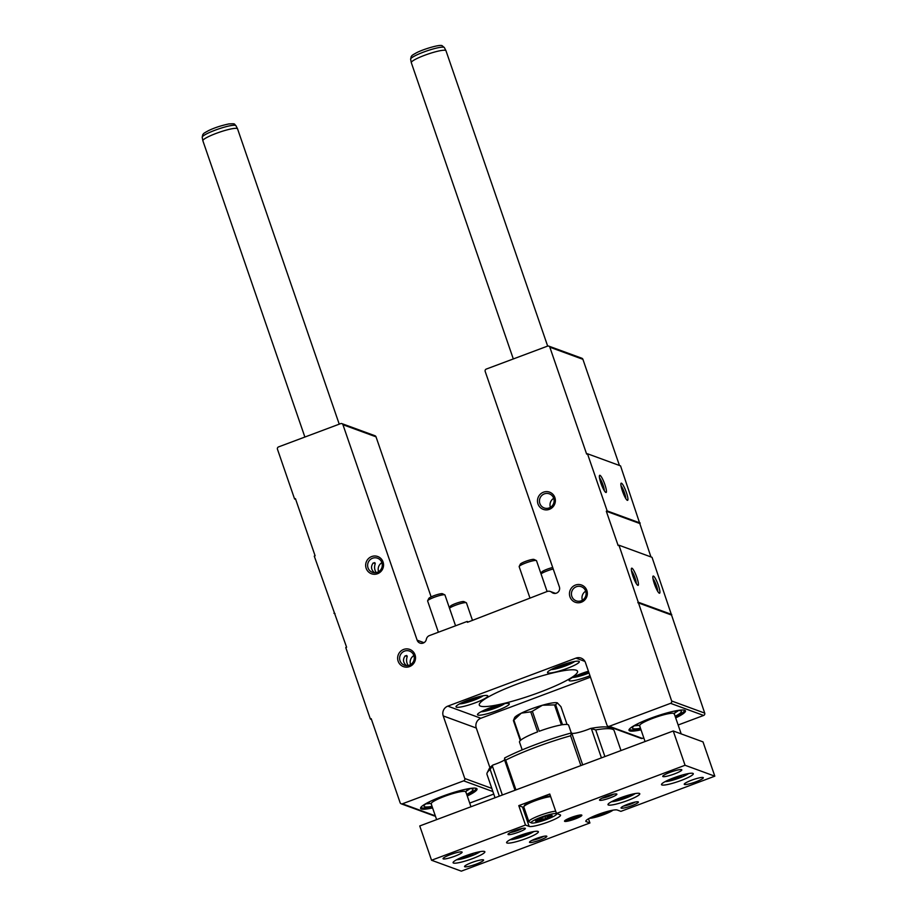 <?xml version="1.0" encoding="UTF-8"?>
<svg xmlns="http://www.w3.org/2000/svg" width="917" height="917" viewBox="0 0 917 917"><rect width="100%" height="100%" fill="white"/><g stroke="black" fill="none" stroke-linecap="round" stroke-linejoin="round"><path stroke-width="1.38" d="M550.406 507.342A7.508 7.313 110.1 0 1 553.708 498.321M544.366 493.873A7.508 7.313 110.1 0 1 553.65 503.41A7.508 7.313 110.1 0 1 539.448 500.934A7.508 7.313 110.1 0 1 544.366 493.873M582.387 600.222A7.508 7.313 110.1 0 1 585.688 591.19M576.346 586.742A7.508 7.313 110.1 0 1 585.631 596.291A7.508 7.313 110.1 0 1 571.429 593.815A7.508 7.313 110.1 0 1 576.346 586.742M378.583 571.715A7.508 7.313 110.1 0 1 381.896 562.683M372.543 558.235A7.508 7.313 110.1 0 1 381.827 567.783A7.508 7.313 110.1 0 1 367.625 565.308A7.508 7.313 110.1 0 1 372.543 558.235M376.222 572.621C374.434 569.904 374.113 566.901 375.248 563.634A7.508 1.33 69.5 0 0 374.572 562.602M374.526 572.747C371.018 569.744 370.606 566.465 373.265 562.912L375.248 563.634L374.904 562.751M410.564 664.584A7.508 7.313 110.1 0 1 413.876 655.563M404.523 651.116A7.508 7.313 110.1 0 1 413.808 660.664A7.508 7.313 110.1 0 1 399.606 658.188A7.508 7.313 110.1 0 1 404.523 651.116M408.203 665.501C406.414 662.773 406.093 659.782 407.228 656.515A7.508 1.33 69.5 0 0 406.552 655.472M406.506 665.627C402.999 662.613 402.586 659.334 405.245 655.781L407.228 656.515L406.884 655.632M467.143 621.451L429.454 635.573A4.894 4.757 -69.9 0 0 426.336 639.321A4.894 4.757 -69.9 0 1 417.143 640.181L342.947 424.709A1.834 1.788 -69.9 0 0 340.666 423.631L278.562 446.9A1.834 1.788 -69.9 0 0 277.461 449.238L294.586 498.963L295.434 498.653L315.104 555.805L314.267 556.126L346.603 647.253L345.755 647.574L370.353 719.02L371.202 718.699L400.133 802.719A1.834 1.788 -69.9 0 0 402.403 803.796L463.67 780.848A1.834 1.788 -69.9 0 0 464.77 778.499L443.22 715.913A7.645 7.439 -69.9 0 1 447.805 706.136L575.956 658.119A7.645 7.439 -69.9 0 1 585.459 662.624L607.008 725.209A1.834 1.788 -69.9 0 0 609.289 726.287L670.556 703.339A1.834 1.788 -69.9 0 0 671.657 700.989L618.964 545.214L618.127 545.523L606.309 511.239L607.157 510.918L587.476 453.766L586.639 454.075L549.833 347.199A1.834 1.788 -69.9 0 0 547.552 346.122L486.285 369.07A1.834 1.788 -69.9 0 0 485.185 371.419L559.381 586.891A4.894 4.757 -69.9 0 1 551.759 592.325A4.894 4.757 -69.9 0 0 547.071 591.511L467.429 622.311L467.143 621.451L468.449 621.932M333.948 613.278L335.037 613.679M370.353 719.02L371.442 719.421M401.188 803.808L434.257 815.924A1.834 1.788 -69.9 0 0 435.357 815.958M467.269 795.99A29.848 4.413 161 0 0 476.943 788.792A29.848 4.413 161 0 0 476.313 788.368A29.848 4.413 161 0 0 445.398 795.188A29.848 4.413 161 0 0 420.536 808.209A29.848 4.413 161 0 0 432.595 807.934M469.71 803.086L493.77 794.076M489.953 767.724L476.29 728.029A7.645 7.439 -69.9 0 1 480.863 718.252L590.479 677.182M589.986 675.76A16.804 2.487 -19 0 1 569.434 680.781A16.804 2.487 -19 0 1 569.044 680.448A16.804 2.487 -19 0 1 588.427 671.233M477.895 715.077A16.804 2.487 -19 0 1 477.493 714.744A16.804 2.487 -19 0 1 492.578 706.915A16.804 2.487 -19 0 1 509.279 703.798A16.804 2.487 -19 0 1 495.627 711.122A16.804 2.487 -19 0 1 477.895 715.077M456.402 707.202A16.804 2.487 -19 0 1 456.001 706.869A16.804 2.487 -19 0 1 471.086 699.041A16.804 2.487 -19 0 1 487.787 695.923A16.804 2.487 -19 0 1 474.123 703.236A16.804 2.487 -19 0 1 456.402 707.202M547.942 672.906A16.804 2.487 -19 0 1 547.541 672.574A16.804 2.487 -19 0 1 562.625 664.745A16.804 2.487 -19 0 1 579.326 661.627A16.804 2.487 -19 0 1 565.674 668.94A16.804 2.487 -19 0 1 547.942 672.906M480.531 706.124A51.948 7.68 -19 0 1 479.293 705.093A51.948 7.68 -19 0 1 525.911 680.918A51.948 7.68 -19 0 1 577.538 671.267A51.948 7.68 -19 0 1 535.31 693.894A51.948 7.68 -19 0 1 480.531 706.124M608.074 726.298L641.132 738.414A1.834 1.788 -69.9 0 0 642.358 738.403L643.791 737.864M675.703 717.908A29.848 4.413 161 0 0 685.377 710.709A29.848 4.413 161 0 0 684.747 710.274A29.848 4.413 161 0 0 653.821 717.094A29.848 4.413 161 0 0 628.97 730.127A29.848 4.413 161 0 0 641.029 729.84M678.144 725.003L703.614 715.455A1.834 1.788 -69.9 0 0 704.714 713.105L652.033 557.33L618.964 545.214M637.808 602.687L670.866 614.803M638.645 602.366L671.714 614.482M653.431 576.071A9.17 1.616 69.5 0 0 652.95 576.3A9.17 1.616 69.5 0 0 654.864 585.206A9.17 1.616 69.5 0 0 659.277 593.184A9.17 1.616 69.5 0 0 658.406 585.493A9.17 1.616 69.5 0 0 653.431 576.071M631.939 568.196A9.17 1.616 69.5 0 0 631.458 568.425A9.17 1.616 69.5 0 0 633.372 577.332A9.17 1.616 69.5 0 0 637.785 585.31A9.17 1.616 69.5 0 0 636.914 577.618A9.17 1.616 69.5 0 0 631.939 568.196M650.944 556.928L620.545 465.882L587.476 453.766M606.309 511.239L639.378 523.355M607.157 510.918L640.226 523.034M599.959 475.315A9.17 1.616 69.5 0 0 599.477 475.545A9.17 1.616 69.5 0 0 601.392 484.463A9.17 1.616 69.5 0 0 605.805 492.44A9.17 1.616 69.5 0 0 604.933 484.749A9.17 1.616 69.5 0 0 599.959 475.315M621.451 483.19A9.17 1.616 69.5 0 0 620.969 483.419A9.17 1.616 69.5 0 0 622.884 492.337A9.17 1.616 69.5 0 0 627.297 500.315A9.17 1.616 69.5 0 0 626.426 492.624A9.17 1.616 69.5 0 0 621.451 483.19M619.456 465.481L582.903 359.315A1.834 1.788 -69.9 0 0 581.837 358.226L548.767 346.11M431.139 596.898L376.016 436.824A1.834 1.788 -69.9 0 0 374.961 435.735L341.892 423.62M294.586 498.963L295.675 499.364M403.64 649.442A9.17 8.918 110.1 0 1 415.378 659.552A9.17 8.918 110.1 0 1 400.74 665.043A9.17 8.918 110.1 0 1 403.64 649.442M543.472 492.188A9.17 8.918 110.1 0 1 555.221 502.31A9.17 8.918 110.1 0 1 540.583 507.789A9.17 8.918 110.1 0 1 543.472 492.188M371.66 556.562A9.17 8.918 110.1 0 1 383.398 566.683A9.17 8.918 110.1 0 1 368.76 572.162A9.17 8.918 110.1 0 1 371.66 556.562M575.452 585.069A9.17 8.918 110.1 0 1 587.201 595.19A9.17 8.918 110.1 0 1 572.563 600.669A9.17 8.918 110.1 0 1 575.452 585.069M636.283 583.556A7.508 1.33 69.5 0 0 634.61 576.873A7.508 1.33 69.5 0 0 631.481 570.741M604.303 490.675A7.508 1.33 69.5 0 0 602.629 483.993A7.508 1.33 69.5 0 0 599.5 477.86M625.795 498.55A7.508 1.33 69.5 0 0 624.122 491.867A7.508 1.33 69.5 0 0 620.992 485.735M657.776 591.431A7.508 1.33 69.5 0 0 656.102 584.748A7.508 1.33 69.5 0 0 652.973 578.616M639.928 726.012A18.34 2.705 -19 0 1 639.596 725.691A18.34 2.705 -19 0 1 656.056 717.163A18.34 2.705 -19 0 1 674.27 713.758A18.34 2.705 -19 0 1 674.213 714.205M640.685 728.843A29.035 4.287 -19 0 1 630.174 729.749A29.035 4.287 -19 0 1 629.486 729.175A29.035 4.287 -19 0 1 629.452 729.049L629.486 729.175M684.334 710.159A29.035 4.287 -19 0 1 684.38 710.274A29.035 4.287 -19 0 1 675.359 716.899M640.479 728.247A25.882 3.828 -19 0 1 633.085 728.66A25.882 3.828 -19 0 1 632.432 727.995A25.882 3.828 -19 0 1 636.26 724.499M676.161 710.755A25.882 3.828 -19 0 1 681.331 711.156A25.882 3.828 -19 0 1 675.153 716.303M678.431 710.56A25.057 3.702 -19 0 1 674.878 712.864M638.576 725.37A25.057 3.702 -19 0 1 634.358 725.737M431.494 804.094A18.34 2.705 -19 0 1 431.162 803.785A18.34 2.705 -19 0 1 447.622 795.257A18.34 2.705 -19 0 1 465.836 791.841A18.34 2.705 -19 0 1 465.779 792.299M432.251 806.926A29.035 4.287 -19 0 1 421.74 807.843A29.035 4.287 -19 0 1 421.052 807.269A29.035 4.287 -19 0 1 421.018 807.143L421.052 807.269M475.9 788.242A29.035 4.287 -19 0 1 475.957 788.368A29.035 4.287 -19 0 1 466.925 794.993M432.045 806.341A25.882 3.828 -19 0 1 424.651 806.754A25.882 3.828 -19 0 1 424.009 806.089A25.882 3.828 -19 0 1 427.826 802.593M467.739 788.849A25.882 3.828 -19 0 1 472.897 789.25A25.882 3.828 -19 0 1 466.719 794.397M469.997 788.654A25.057 3.702 -19 0 1 466.444 790.958M430.142 803.452A25.057 3.702 -19 0 1 425.924 803.831M585.929 820.772L586.227 821.621A16.804 2.487 -19 0 1 585.825 821.288A16.804 2.487 -19 0 1 599.477 813.964A16.804 2.487 -19 0 1 617.21 810.009L620.901 811.362L714.813 776.172L703.007 741.887L673.25 730.975L685.056 765.271L556.459 813.448L549.764 794.019L518.781 805.63L525.475 825.059L431.552 860.249L461.32 871.15L589.918 822.973L588.485 818.801M673.25 730.975L419.745 825.953L431.552 860.249M714.813 776.172L685.056 765.271M484.463 851.457A16.804 2.487 161 0 0 466.742 855.412A16.804 2.487 161 0 0 453.078 862.725A16.804 2.487 161 0 0 469.779 859.607A16.804 2.487 161 0 0 484.864 851.778A16.804 2.487 161 0 0 484.463 851.457M692.897 773.363A16.804 2.487 161 0 0 675.164 777.318A16.804 2.487 161 0 0 661.512 784.643A16.804 2.487 161 0 0 678.213 781.513A16.804 2.487 161 0 0 693.298 773.696A16.804 2.487 161 0 0 692.897 773.363M443.301 858.908A10.087 1.49 -19 0 1 443.06 858.713A10.087 1.49 -19 0 1 452.104 854.014A10.087 1.49 -19 0 1 462.122 852.145A10.087 1.49 -19 0 1 453.926 856.535A10.087 1.49 -19 0 1 443.301 858.908M684.483 784.471A10.087 1.49 -19 0 1 684.242 784.276A10.087 1.49 -19 0 1 693.298 779.588A10.087 1.49 -19 0 1 703.316 777.708A10.087 1.49 -19 0 1 695.12 782.098A10.087 1.49 -19 0 1 684.483 784.471M464.793 866.783A10.087 1.49 -19 0 1 464.552 866.588A10.087 1.49 -19 0 1 473.596 861.9A10.087 1.49 -19 0 1 483.614 860.02A10.087 1.49 -19 0 1 475.419 864.41A10.087 1.49 -19 0 1 464.793 866.783M662.991 776.596A10.087 1.49 -19 0 1 662.75 776.401A10.087 1.49 -19 0 1 671.806 771.713A10.087 1.49 -19 0 1 681.824 769.833A10.087 1.49 -19 0 1 673.628 774.223A10.087 1.49 -19 0 1 662.991 776.596M508.224 834.585A9.17 1.353 -19 0 1 508.029 834.183A9.17 1.353 -19 0 1 516.225 830.137A9.17 1.353 -19 0 1 525.177 828.28A9.17 1.353 -19 0 1 518.529 832.2A9.17 1.353 -19 0 1 508.224 834.585M621.256 808.164A9.17 1.353 -19 0 1 621.061 807.762A9.17 1.353 -19 0 1 629.257 803.716A9.17 1.353 -19 0 1 638.209 801.859A9.17 1.353 -19 0 1 631.561 805.779A9.17 1.353 -19 0 1 621.256 808.164M529.717 842.459A9.17 1.353 -19 0 1 529.522 842.058A9.17 1.353 -19 0 1 537.717 838.012A9.17 1.353 -19 0 1 546.67 836.155A9.17 1.353 -19 0 1 540.021 840.075A9.17 1.353 -19 0 1 529.717 842.459M599.764 800.289A9.17 1.353 -19 0 1 599.569 799.888A9.17 1.353 -19 0 1 607.765 795.841A9.17 1.353 -19 0 1 616.717 793.984A9.17 1.353 -19 0 1 610.069 797.905A9.17 1.353 -19 0 1 599.764 800.289M608.395 805.023A16.804 2.487 -19 0 1 607.994 804.69A16.804 2.487 -19 0 1 623.079 796.862A16.804 2.487 -19 0 1 639.779 793.744A16.804 2.487 -19 0 1 626.116 801.068A16.804 2.487 -19 0 1 608.395 805.023M506.998 843.01A16.804 2.487 -19 0 1 506.597 842.677A16.804 2.487 -19 0 1 521.681 834.86A16.804 2.487 -19 0 1 538.382 831.73A16.804 2.487 -19 0 1 524.719 839.055A16.804 2.487 -19 0 1 506.998 843.01M525.475 825.059L529.166 826.412A16.804 2.487 -19 0 0 546.887 822.457A16.804 2.487 -19 0 0 560.551 815.133A16.804 2.487 -19 0 0 560.149 814.8L556.459 813.448M586.227 821.621L589.918 822.973M564.734 821.38A9.17 1.353 -19 0 1 564.551 820.967A9.17 1.353 -19 0 1 572.747 816.932A9.17 1.353 -19 0 1 581.687 815.064A9.17 1.353 -19 0 1 575.039 818.984A9.17 1.353 -19 0 1 564.734 821.38M518.781 805.63L522.472 806.983L529.166 826.412M523.859 807.132A16.804 2.487 -19 0 1 522.472 806.983M613.714 794.168A7.508 1.112 -19 0 1 602.056 798.18M543.666 836.338A7.508 1.112 -19 0 1 532.009 840.362M635.206 802.043A7.508 1.112 -19 0 1 623.549 806.066M522.174 828.464A7.508 1.112 -19 0 1 510.505 832.487M495.031 797.744L486.984 774.372A67.228 9.938 -19 0 1 487.214 772.722A67.228 9.938 -19 0 1 490.148 769.466L492.383 766.062L502.344 795.005M487.214 772.722L489.105 768.939A64.179 9.491 -19 0 1 492.933 765.019L492.383 766.062M612.923 729.439A67.228 9.938 -19 0 0 595.718 729.909L590.491 728.476A64.179 9.491 -19 0 1 608.716 727.468A64.179 9.491 -19 0 1 609.106 727.628L612.923 729.439A67.228 9.938 -19 0 1 614.126 730.597L620.992 750.553M492.933 765.019A13.755 2.029 161 0 0 504.579 759.964M504.533 759.838L504.659 757.958A64.179 9.491 -19 0 1 516.294 752.421A64.179 9.491 -19 0 1 571.578 732.889L570.615 735.778L580.885 765.58M571.704 733.164A13.755 2.029 161 0 0 590.491 728.476M504.533 758.749L505.703 760.101A67.228 9.938 -19 0 1 570.615 735.778M522.186 749.877L519.503 742.082A25.974 3.84 161 0 1 520.294 740.569L513.405 720.567L514.597 717.656A22.925 3.393 -19 0 1 521.326 713.139A22.925 3.393 -19 0 1 542.451 705.23A22.925 3.393 -19 0 1 557.307 702.846A22.925 3.393 -19 0 1 557.456 702.903A22.925 3.393 -19 0 1 557.49 702.926M513.405 720.567A25.974 3.84 -19 0 1 513.875 720.143L521.326 713.139L530.748 711.856A25.974 3.84 -19 0 1 532.353 711.26L542.451 705.23L554.521 704.909A25.974 3.84 -19 0 1 555.656 704.737L557.467 702.903M557.307 702.846L560.94 706.675L567.061 724.464M513.875 720.143L520.764 740.145A25.974 3.84 161 0 1 537.637 731.869L530.748 711.856M571.302 732.97L568.62 725.164A25.974 3.84 161 0 0 562.534 724.739L555.656 704.737M532.353 711.26L539.242 731.262A25.974 3.84 161 0 1 561.41 724.923L554.521 704.909M574.512 816.68L574.821 817.563L577.733 816.6A5.124 0.757 -19 0 1 574.191 818.331L569.56 819.66A5.124 0.757 -19 0 1 568.345 819.351A5.124 0.757 -19 0 1 568.448 819.248A5.124 0.757 -19 0 1 571.979 817.517A5.124 0.757 -19 0 1 576.621 816.187A5.124 0.757 -19 0 1 577.699 816.13A5.124 0.757 -19 0 1 577.733 816.6L577.16 816.199L577.733 816.6M574.821 817.563L574.191 818.331A5.124 0.757 -19 0 1 569.56 819.66M577.412 815.545A7.508 1.112 -19 0 1 580.163 815.66A7.508 1.112 -19 0 1 573.549 818.938A7.508 1.112 -19 0 1 566.167 820.52A7.508 1.112 -19 0 1 566.121 820.497A7.508 1.112 -19 0 1 568.219 818.709M513.314 358.948L411.309 62.688A18.34 2.705 -19 0 1 411.297 62.643A18.34 2.705 -19 0 1 427.758 54.16A18.34 2.705 -19 0 1 445.96 50.699A18.34 2.705 -19 0 1 445.983 50.756L547.667 346.076M304.88 437.031L202.875 140.782A18.34 2.705 -19 0 1 202.863 140.725A18.34 2.705 -19 0 1 219.335 132.254A18.34 2.705 -19 0 1 237.526 128.793A18.34 2.705 -19 0 1 237.549 128.839L339.233 424.158M533.717 831.57A13.446 1.983 -19 0 1 524.604 835.983A13.446 1.983 -19 0 1 510.173 839.685M529.831 832.407A8.711 1.284 -19 0 1 529.648 832.613L529.533 832.705A8.711 1.284 -19 0 1 523.767 835.536L523.401 835.674A8.711 1.284 -19 0 1 515.824 837.851L515.56 837.886A8.711 1.284 -19 0 1 513.749 837.955M523.401 835.674C520.443 835.089 517.91 835.811 515.824 837.851M515.388 837.244L515.618 837.909M523.171 834.355L523.607 835.616M546.784 819.385A13.446 1.983 -19 0 1 531.402 822.927A13.446 1.983 -19 0 1 543.231 816.439A13.446 1.983 -19 0 1 556.539 814.273A13.446 1.983 -19 0 1 546.784 819.385M535.872 820.612L535.929 820.635A8.711 1.284 -19 0 0 535.666 820.944A8.711 1.284 -19 0 0 537.74 821.288L537.992 821.254A8.711 1.284 -19 0 0 545.569 819.076L545.936 818.95A8.711 1.284 -19 0 0 551.713 816.107L551.816 816.015A8.711 1.284 -19 0 0 551.954 815.339A8.711 1.284 -19 0 0 550.005 815.351L549.753 815.396A8.711 1.284 -19 0 0 542.176 817.563L541.809 817.7A8.711 1.284 -19 0 0 536.032 820.532L535.872 820.612M537.74 821.288L537.247 819.741M551.713 816.107C549.352 815.74 547.426 816.692 545.936 818.95M545.569 819.076C542.612 818.491 540.09 819.213 537.992 821.254M531.402 822.927L529.109 821.85A15.28 2.258 -19 0 1 528.834 821.586L523.825 807.04A15.28 2.258 -19 0 1 523.882 806.662L524.467 805.493A14.328 2.121 -19 0 1 535.964 799.635A14.328 2.121 -19 0 1 550.487 796.105M523.882 806.662A15.28 2.258 -19 0 1 535.104 800.793A15.28 2.258 -19 0 1 550.681 796.667M528.834 821.586A15.28 2.258 -19 0 1 539.07 815.74A15.28 2.258 -19 0 1 555.691 811.213M544.95 816.611L545.787 819.019M635.114 793.583A13.446 1.983 -19 0 1 626.013 797.996A13.446 1.983 -19 0 1 611.57 801.687M631.228 794.42A8.711 1.284 -19 0 1 631.045 794.626L630.942 794.718A8.711 1.284 -19 0 1 625.165 797.549L624.798 797.687A8.711 1.284 -19 0 1 617.221 799.853L616.958 799.899A8.711 1.284 -19 0 1 615.147 799.956M624.798 797.687C621.841 797.102 619.307 797.824 617.221 799.853M616.786 799.257L617.015 799.922M624.569 796.369L625.004 797.63M612.946 810.181A13.446 1.983 -19 0 1 603.833 814.594A13.446 1.983 -19 0 1 589.39 818.285M609.06 811.018A8.711 1.284 -19 0 1 608.877 811.224L608.762 811.316A8.711 1.284 -19 0 1 602.996 814.147L602.629 814.285A8.711 1.284 -19 0 1 595.041 816.451L594.789 816.497A8.711 1.284 -19 0 1 592.967 816.554M602.629 814.285C599.661 813.7 597.139 814.422 595.041 816.451M594.606 815.855L594.835 816.52M602.4 812.955L602.836 814.227M682.535 774.957L674.683 778.579L670.178 779.255M674.35 777.616L674.683 778.579M680.941 775.415L681.193 776.149M474.1 853.051L466.249 856.673L461.755 857.338M465.916 855.71L466.249 856.673M472.507 853.509L472.759 854.231M574.672 661.466A13.446 1.983 -19 0 1 565.56 665.88A13.446 1.983 -19 0 1 551.117 669.57M570.787 662.303A8.711 1.284 -19 0 1 570.592 662.498L570.489 662.601A8.711 1.284 -19 0 1 564.723 665.433L564.356 665.57A8.711 1.284 -19 0 1 556.768 667.736L556.516 667.782A8.711 1.284 -19 0 1 554.693 667.84M564.356 665.57C561.387 664.985 558.866 665.708 556.768 667.736M529.923 597.93L519.16 566.672A9.17 1.353 -19 0 1 519.194 566.442A9.17 1.353 -19 0 1 527.264 562.442A9.17 1.353 -19 0 1 536.285 560.516A9.17 1.353 -19 0 1 536.33 560.539A9.17 1.353 -19 0 1 536.502 560.7L547.105 591.499M519.194 566.442L520.352 564.127A7.29 1.077 -19 0 1 526.771 560.952A7.29 1.077 -19 0 1 533.946 559.416A7.29 1.077 -19 0 1 533.992 559.427L536.33 560.539M556.332 667.129L556.562 667.794M564.127 664.24L564.563 665.513M483.133 695.762A13.446 1.983 -19 0 1 474.02 700.175A13.446 1.983 -19 0 1 459.577 703.866M479.247 696.599A8.711 1.284 -19 0 1 479.052 696.805L478.949 696.897A8.711 1.284 -19 0 1 473.172 699.728L472.805 699.866A8.711 1.284 -19 0 1 465.228 702.032L464.976 702.078A8.711 1.284 -19 0 1 463.154 702.135M472.805 699.866C469.848 699.281 467.326 700.003 465.228 702.032M438.383 632.226L427.62 600.967A9.17 1.353 -19 0 1 427.654 600.738A9.17 1.353 -19 0 1 435.724 596.749A9.17 1.353 -19 0 1 444.734 594.812A9.17 1.353 -19 0 1 444.791 594.835A9.17 1.353 -19 0 1 444.951 594.995L455.566 625.795M427.654 600.738L428.812 598.423A7.29 1.077 -19 0 1 435.231 595.248A7.29 1.077 -19 0 1 442.407 593.712A7.29 1.077 -19 0 1 442.452 593.723L444.791 594.835M464.793 701.436L465.022 702.09M472.587 698.536L473.023 699.809M504.625 703.637A13.446 1.983 -19 0 1 495.512 708.05A13.446 1.983 -19 0 1 481.07 711.741M500.739 704.474A8.711 1.284 -19 0 1 500.544 704.68L500.441 704.772A8.711 1.284 -19 0 1 494.676 707.603L494.309 707.741A8.711 1.284 -19 0 1 486.721 709.907L486.468 709.953A8.711 1.284 -19 0 1 484.646 710.01M494.309 707.741C491.34 707.156 488.818 707.878 486.721 709.907M449.502 608.2A9.17 1.353 -19 0 1 458.11 604.314A9.17 1.353 -19 0 1 466.237 602.687A9.17 1.353 -19 0 1 466.283 602.71A9.17 1.353 -19 0 1 466.455 602.87L472.496 620.419M449.445 608.017L450.304 606.297A7.29 1.077 -19 0 1 456.723 603.122A7.29 1.077 -19 0 1 463.899 601.586A7.29 1.077 -19 0 1 463.945 601.598L466.283 602.71M486.285 709.311L486.514 709.964M494.08 706.411L494.515 707.683M589.023 672.986A13.446 1.983 -19 0 1 587.052 673.754A13.446 1.983 -19 0 1 572.609 677.445M588.771 672.253A8.711 1.284 -19 0 1 586.215 673.307L585.848 673.445A8.711 1.284 -19 0 1 578.26 675.611L578.008 675.657A8.711 1.284 -19 0 1 576.185 675.714M585.848 673.445C582.88 672.86 580.358 673.582 578.26 675.611M541.041 573.904A9.17 1.353 -19 0 1 553.215 568.976M540.984 573.721L541.844 572.002A7.29 1.077 -19 0 1 552.722 567.531M577.825 675.015L578.054 675.669M585.619 672.115L586.055 673.387M402.403 803.796L435.323 815.855M463.67 780.848L492.899 791.554M464.77 778.499L491.821 788.414M443.22 715.913L476.29 728.029M447.805 706.136L480.863 718.252M575.956 658.119L584.908 661.398M609.289 726.287L642.358 738.403M670.556 703.339L703.614 715.455M671.657 700.989L704.714 713.105M549.833 347.199L582.903 359.315M551.759 592.325L554.831 593.459M417.143 640.181L423.998 642.691M342.947 424.709L376.016 436.824M595.718 729.909L604.899 756.582M490.148 769.466L499.329 796.139M505.703 760.101L515.962 789.904M572.059 734.07L582.685 764.904L572.025 733.875M591.476 728.935L601.437 757.878M572.644 817.276L572.976 818.251M570.363 818.182L570.615 818.927M411.297 62.643L410.633 59.227A17.847 2.636 -19 0 1 426.669 50.974A17.847 2.636 -19 0 1 444.378 47.604L445.96 50.699M202.863 140.725L202.198 137.309A17.847 2.636 -19 0 1 218.235 129.068A17.847 2.636 -19 0 1 235.944 125.698L237.526 128.793M688.575 773.547A13.365 1.972 -19 0 1 677.262 778.751A13.365 1.972 -19 0 1 665.134 781.616M480.141 851.629A13.365 1.972 -19 0 1 468.828 856.833A13.365 1.972 -19 0 1 456.7 859.71M550.326 591.488L555.542 593.391M674.339 713.942L675.909 710.813M639.665 725.886L636.49 724.384M465.905 792.036L467.475 788.895M431.231 803.98L428.056 802.478M504.556 759.906L515.01 790.259M580.163 815.66L580.507 814.984M566.121 820.497L565.434 820.176M681.205 733.898L674.27 713.758M645.052 741.544L639.596 725.691M410.633 59.227L411.206 56.545C412.432 55.433 410.392 56.109 416.937 52.544C424.216 48.865 441.008 43.947 442.303 45.85L444.378 47.604M470.971 806.765L465.836 791.841M436.618 819.626L431.162 803.785M202.198 137.309L202.772 134.627C204.01 133.527 201.958 134.191 208.514 130.638C214.291 127.83 221.066 125.595 228.837 123.944C236.07 123.566 233.732 123.795 235.944 125.698M556.539 814.273L556.871 813.608M688.827 773.501L681.755 777.089L672.482 780.264L664.905 781.731M480.393 851.595L473.321 855.183L464.059 858.358L456.483 859.825"/></g></svg>
